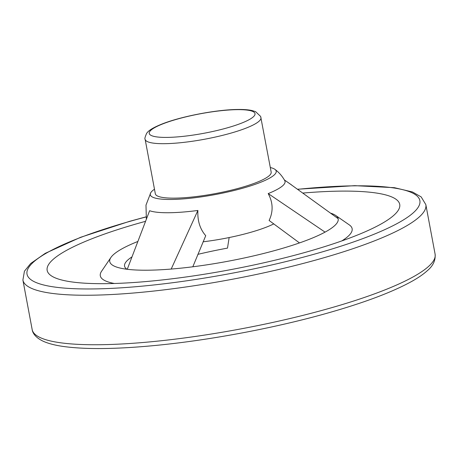 <?xml version="1.0" encoding="UTF-8"?>
<svg xmlns="http://www.w3.org/2000/svg" width="458" height="458" viewBox="0 0 458 458"><rect width="100%" height="100%" fill="white"/><g stroke="black" fill="none" stroke-linecap="round" stroke-linejoin="round"><path stroke-width="0.69" d="M192.812 266.791L205.734 235.693C199.991 229.114 197.375 220.699 197.89 210.462A70.847 13.053 169.4 0 1 149.617 210.709L127.261 269.287A116.195 21.406 169.4 0 1 118.427 267.632A116.195 21.406 169.4 0 1 110.905 257.476A116.195 21.406 169.4 0 1 137.48 241.618M126.929 269.247A102.483 18.881 169.4 0 1 124.524 265.067A102.483 18.881 169.4 0 1 131.744 257.041M197.827 254.362A108.981 20.078 169.4 0 1 227.5 248.11L229.155 237.547M330.819 213.21A116.195 21.406 169.4 0 1 335.628 215.42A116.195 21.406 169.4 0 1 338.147 218.661A116.195 21.406 169.4 0 1 325.06 232.12A116.195 21.406 169.4 0 1 171.189 269.058A116.195 21.406 169.4 0 1 127.261 269.287M303.15 193.03A179.347 33.039 169.4 0 1 399.639 207.131A179.347 33.039 169.4 0 1 229.521 269.865A179.347 33.039 169.4 0 1 48.227 272.899A179.347 33.039 169.4 0 1 145.3 221.386M335.628 215.42L349.317 224.901A128.103 23.598 169.4 0 1 341.794 240.925M114.38 283.485A128.103 23.598 169.4 0 1 101.567 271.262L110.905 257.476M197.89 210.462L171.189 269.058M154.478 189.228A64.051 11.799 -10.6 0 0 150.819 192.606A64.051 11.799 -10.6 0 0 215.42 194.536A64.051 11.799 -10.6 0 0 274.955 169.374C278.996 172.374 282.277 176.141 284.779 180.681A70.847 13.053 169.4 0 1 268.193 193.585L325.06 232.12M288.958 183.114L338.147 218.661M299.492 242.923L269.115 220.481C273.38 211.493 273.071 202.528 268.193 193.585M203.089 241.795A61.492 11.33 -10.6 0 0 273.861 223.842M274.955 169.374A64.051 11.799 -10.6 0 0 273.38 168.498A64.051 11.799 -10.6 0 0 270.323 167.548M145.134 139.318L155.331 193.774A58.927 10.855 -10.6 0 0 215.249 193.608A58.927 10.855 -10.6 0 0 271.17 172.094L260.648 116.458L255.593 111.643L252.112 110.555C248.454 109.754 243.793 109.393 238.126 109.473C218.151 109.502 183.045 115.891 162.876 123.677C151.718 128.085 148.3 130.942 146.64 133.341C145.009 137.051 144.505 139.043 145.134 139.318A58.927 10.855 -10.6 0 0 205.058 139.152A58.927 10.855 -10.6 0 0 260.98 117.637M297.877 189.303A199.843 36.817 169.4 0 1 356.341 240.971A199.843 36.817 169.4 0 1 35.833 282.426A199.843 36.817 169.4 0 1 145.993 216.972M41.209 338.038A204.966 37.756 169.4 0 1 32.163 329.548C32.535 332.909 35.518 337.878 44.002 341.594C49.109 343.752 55.647 345.389 63.605 346.506C85.944 349.546 116.544 349.196 155.399 345.458C210.251 340.197 276.019 327.791 328.626 312.791C365.495 302.286 393.525 291.643 412.715 280.869C418.732 277.456 423.593 274.067 427.303 270.707C433.073 265.915 435.673 260.396 435.1 254.144A204.966 37.756 169.4 0 1 267.455 323.583A204.966 37.756 169.4 0 1 41.209 338.038M297.746 189.211L354.704 185.662L394.395 187.683L412.481 191.976L421.171 196.911L425.837 204.64A204.966 37.756 169.4 0 1 258.192 274.079A204.966 37.756 169.4 0 1 31.945 288.534A204.966 37.756 169.4 0 1 22.9 280.044L32.163 329.548M252.644 111.403A53.804 9.91 -10.6 0 0 163.214 123.729A53.804 9.91 -10.6 0 0 190.539 135.453A53.804 9.91 -10.6 0 0 252.644 111.403M425.837 204.64L435.1 254.144M22.9 280.044L24.434 271.193L30.697 263.482L45.285 253.32L80.688 237.261L129.374 221.397L145.976 216.874M284.366 179.942L291.58 184.935M146.354 218.741L145.988 205.121L150.819 192.606"/></g></svg>
